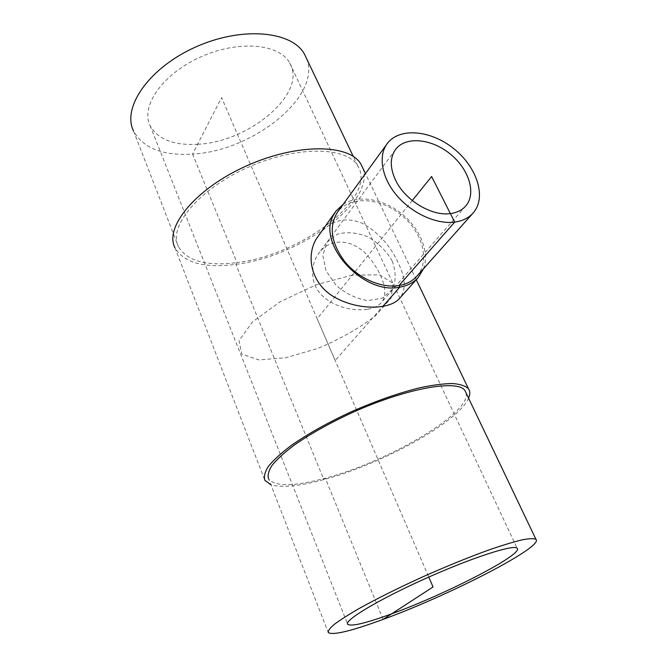 <?xml version="1.0" encoding="UTF-8"?>
<svg xmlns="http://www.w3.org/2000/svg" width="667" height="667" viewBox="0 0 667 667"><rect width="100%" height="100%" fill="white"/><g stroke="black" fill="none" stroke-linecap="round" stroke-linejoin="round"><path stroke-width="0.5" stroke-dasharray="3.33 2.5" d="M367.792 309.238C373.77 308.171 378.272 305.961 381.307 302.593C389.67 293.305 382.158 272.578 367.784 255.928C354.169 239.686 330.957 236.426 318.884 253.185C310.072 264.791 310.072 283.959 321.986 295.389C333.742 307.087 353.652 311.531 367.792 309.238M197.615 144.272C249.116 142.221 307.954 93.038 289.67 62.923C279.523 43.73 238.444 39.82 200.575 56.978C162.581 73.912 140.295 106.303 150.092 125.646C157.837 139.378 173.678 145.589 197.615 144.272M423.495 268.759C429.773 252.018 420.143 228.489 401.701 213.707C383.317 198.866 358.271 194.497 343.263 204.227M318.901 234.709C330.724 220.177 345.198 216.375 362.323 223.295C378.089 232.091 390.045 245.248 398.174 262.773C405.736 278.164 406.22 290.012 399.633 298.316M416.867 276.205C430.582 260.914 422.453 231.799 400.909 214.699C379.581 197.315 349.4 195.623 337.41 212.289M466.008 392.763C472.053 412.615 388.002 461.856 325.288 478.197C294.055 486.56 275.154 486.785 268.601 478.881L328.297 632.616M468.584 398.166C458.504 422.103 381.799 464.224 323.828 479.59C299.425 486.218 281.774 487.936 270.877 484.751M362.815 168.059C375.88 201.918 299.116 256.953 235.851 264.365C204.385 268.409 184.1 262.915 174.979 247.874L264.866 480.323M383.108 619.393L325.288 478.197L323.828 479.59L235.851 264.365L236.993 262.59C206.728 266.441 187.21 261.147 178.448 246.707C167.959 226.863 198.141 189.628 247.324 167.659C296.39 145.473 347.082 146.365 357.871 166.075C377.789 197.607 300.8 255.361 236.993 262.59L192.571 154.094C162.881 155.928 143.205 148.241 133.542 131.049L178.448 246.707M306.537 58.471C321.961 96.398 252.626 151.159 192.571 154.094L221.586 97.582L428.781 577.072M412.281 200.55L317.175 318.801L335.193 360.497L382.741 306.495M352.309 275.121L316.441 284.709L280.298 301.651L252.501 321.894L239.028 340.67L241.754 354.069L258.763 359.905L285.851 357.745L317.809 348.441C339.862 339.211 359.013 328.406 375.279 316.008L391.054 298.116L393.046 283.317L379.623 274.846L352.309 275.121M392.213 260.997C395.99 271.311 396.098 280.724 392.521 289.236L382.524 298.091L367.742 300.617C356.361 298.774 345.839 293.713 336.176 285.443L326.03 270.835L322.786 255.394L326.938 242.304L337.46 234.109C346.99 231.641 357.187 232.566 368.051 236.893C378.356 243.021 386.41 251.059 392.213 260.997M395.498 149.558L318.884 253.185M465.699 206.02L381.307 302.593M150.092 125.646L347.465 623.72M289.67 62.923L517.117 548.232M416.258 279.706L365.466 173.603M357.871 166.075L353.26 156.411"/><path stroke-width="1" d="M450.367 213.573C431.666 216.442 404.877 200.183 395.523 180.065C389.895 167.842 389.887 157.67 395.498 149.558C405.353 136.076 431.157 138.469 449.933 153.752C468.884 168.818 476.747 193.505 465.699 206.02C461.998 210.197 456.895 212.715 450.367 213.573M391.696 613.815C366.15 623.153 351.492 626.663 347.724 624.362C343.555 620.702 378.397 599.675 425.204 578.673C471.969 557.62 513.94 544.122 517.117 548.232C524.379 553.885 446.04 594.155 391.696 613.815M343.263 204.227L335.834 211.256L333.475 215.166C316.366 243.705 363.34 295.381 399.766 287.16C407.47 285.818 413.623 282.6 418.217 277.522L423.495 268.759M418.217 277.522L399.633 298.316C390.153 309.621 360.205 310.388 337.419 298.724C313.365 287.127 304.769 259.471 315.975 239.378L335.834 211.256M387.06 143.822L337.41 212.289C328.548 226.755 331.124 243.347 345.139 262.064C358.929 278.664 381.716 288.469 399.008 285.543C406.47 284.25 412.423 281.132 416.867 276.205L473.103 213.031C486.885 197.649 477.18 167.259 453.927 148.783C430.899 130.023 399.124 127.064 387.06 143.822C377.947 156.22 381.766 177.981 396.982 195.731C412.148 213.498 436.593 224.529 454.677 222.103C462.489 221.019 468.634 218.001 473.103 213.031M268.601 478.881C267.409 475.296 268.584 470.744 272.144 465.224C277.097 459.221 284.334 452.61 293.855 445.389C310.038 434.042 329.631 423.061 352.635 412.439C406.853 387.994 458.104 379.19 464.982 390.62L466.008 392.763M383.108 619.393C351.384 631.049 333.108 635.459 328.297 632.616C327.839 630.915 329.89 628.131 334.425 624.27C340.428 619.818 348.774 614.507 359.471 608.329C377.489 598.341 398.749 587.769 423.262 576.613C447.949 565.658 470.56 556.511 491.095 549.174C503.61 544.922 514.032 541.804 522.361 539.811C529.323 538.502 533.842 538.336 535.918 539.303C544.472 546.498 449.291 595.339 383.108 619.393L433.05 586.96L428.781 577.072M270.877 484.751L264.866 480.323C263.632 476.613 264.857 471.902 268.543 466.183C273.67 459.963 281.166 453.11 291.029 445.623C307.812 433.858 328.131 422.461 352.001 411.439C376.163 400.884 398.716 393.005 419.668 387.81C432.541 385.076 443.48 383.642 452.476 383.517C460.172 384.125 465.508 385.885 468.492 388.811C470.227 391.287 470.26 394.405 468.584 398.166M174.979 247.874C164.149 227.339 195.373 188.736 246.406 165.941C297.315 142.921 349.816 143.889 360.997 164.274L362.815 168.059M133.542 131.049C121.803 107.562 148.799 67.926 195.464 47.107C242.004 26.038 292.088 31.032 304.502 54.21L306.537 58.471M382.741 306.495L399.766 287.16L399.008 285.543L454.677 222.103L431.616 176.513L412.281 200.55M347.465 623.72L347.724 624.362M535.918 539.303L464.982 390.62M468.492 388.811L416.258 279.706M365.466 173.603L360.997 164.274M353.26 156.411L304.502 54.21"/></g></svg>
